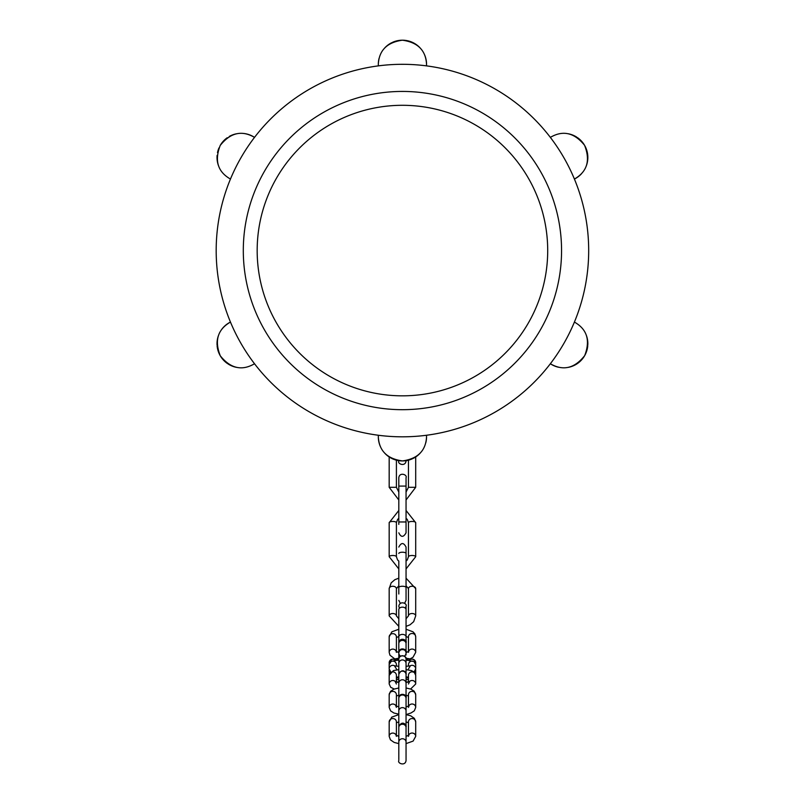 <?xml version="1.0" encoding="UTF-8"?>
<svg xmlns="http://www.w3.org/2000/svg" width="804" height="804" viewBox="0 0 804 804"><rect width="100%" height="100%" fill="white"/><g stroke="black" fill="none" stroke-linecap="round" stroke-linejoin="round"><path stroke-width="1.21" d="M257.169 250.567A145.263 145.263 0 0 0 475.063 376.372A145.263 145.263 0 0 0 475.063 124.761A145.263 145.263 0 0 0 257.169 250.567M230.457 179.051A186.257 186.257 0 0 1 254.516 137.383A24.11 24.11 0 0 0 242.939 133.394A24.11 24.11 0 0 1 254.516 137.383C241.803 129.977 230.376 132.67 220.216 145.444C214.346 160.659 217.763 171.855 230.457 179.051A186.257 186.257 0 0 0 230.457 322.072A24.11 24.11 0 0 0 221.281 330.002A24.11 24.11 0 0 1 230.457 322.072A186.257 186.257 0 0 0 254.516 363.75C241.934 371.136 230.527 368.503 220.296 355.83C214.296 340.655 217.673 329.409 230.457 322.072M378.372 65.868A24.11 24.11 0 0 1 379.056 58.421A24.11 24.11 0 0 0 378.372 65.868A186.257 186.257 0 0 1 426.492 65.868A24.11 24.11 0 0 0 424.582 54.803A24.11 24.11 0 0 1 426.492 65.868L426.542 64.31C425.798 50.33 417.738 42.3 402.352 40.2C387.036 42.391 379.026 50.421 378.322 64.31L378.372 65.868A186.257 186.257 0 0 0 254.516 137.383M550.348 137.383A186.257 186.257 0 0 1 574.408 179.051A24.11 24.11 0 0 0 581.483 173.754A24.11 24.11 0 0 1 574.408 179.051C587.191 171.724 590.568 160.468 584.558 145.283C574.327 132.63 562.921 129.997 550.348 137.383A186.257 186.257 0 0 0 426.492 65.868M574.408 322.072A186.257 186.257 0 0 1 550.348 363.75A24.11 24.11 0 0 0 558.478 367.227A24.11 24.11 0 0 1 550.348 363.75C563.091 371.146 574.528 368.453 584.669 355.649C590.518 340.464 587.101 329.268 574.408 322.072A186.257 186.257 0 0 0 574.408 179.051A186.257 186.257 0 0 1 574.408 322.072A186.257 186.257 0 0 0 574.408 179.051M426.492 435.255A24.11 24.11 0 0 1 425.818 442.702A24.11 24.11 0 0 0 426.492 435.255A186.257 186.257 0 0 1 378.372 435.255A24.11 24.11 0 0 0 380.282 446.331A24.11 24.11 0 0 1 378.372 435.255L378.322 436.823C379.066 450.793 387.126 458.833 402.513 460.933C417.829 458.742 425.839 450.702 426.542 436.823L426.492 435.255A186.257 186.257 0 0 0 550.348 363.75M254.516 363.75A186.257 186.257 0 0 0 378.372 435.255M243.3 250.567A159.132 159.132 0 0 0 481.998 388.372A159.132 159.132 0 0 0 481.998 112.751A159.132 159.132 0 0 0 243.3 250.567M218.306 335.921A24.11 24.11 0 0 0 217.05 344.916A24.11 24.11 0 0 1 218.306 335.921M217.12 345.891A24.11 24.11 0 0 0 220.206 355.68A24.11 24.11 0 0 1 217.12 345.891M220.296 355.83A24.11 24.11 0 0 0 227.381 363.498A24.11 24.11 0 0 1 220.296 355.83M228.045 363.941A24.11 24.11 0 0 0 236.597 367.378A24.11 24.11 0 0 1 228.045 363.941M236.466 133.786A24.11 24.11 0 0 0 229.21 136.479A24.11 24.11 0 0 1 236.466 133.786M227.251 137.725A24.11 24.11 0 0 0 220.216 145.444A24.11 24.11 0 0 1 227.251 137.725M218.969 147.946A24.11 24.11 0 0 0 217.502 152.629A24.11 24.11 0 0 1 218.969 147.946M217.11 155.383A24.11 24.11 0 0 0 218.356 165.363A24.11 24.11 0 0 1 217.11 155.383M420.02 47.818A24.11 24.11 0 0 0 402.774 40.2A24.11 24.11 0 0 1 420.02 47.818M402.352 40.2A24.11 24.11 0 0 0 392.593 42.3A24.11 24.11 0 0 1 402.352 40.2M391.769 42.682A24.11 24.11 0 0 0 384.774 47.888A24.11 24.11 0 0 1 391.769 42.682M586.558 165.202A24.11 24.11 0 0 0 584.87 145.836A24.11 24.11 0 0 1 586.558 165.202M584.558 145.283A24.11 24.11 0 0 0 577.473 137.625A24.11 24.11 0 0 1 584.558 145.283M576.669 137.092A24.11 24.11 0 0 0 568.257 133.755A24.11 24.11 0 0 1 576.669 137.092M384.845 453.315A24.11 24.11 0 0 0 402.09 460.933A24.11 24.11 0 0 1 384.845 453.315M402.513 460.933A24.11 24.11 0 0 0 412.271 458.833A24.11 24.11 0 0 1 402.513 460.933M413.095 458.451A24.11 24.11 0 0 0 420.09 453.245A24.11 24.11 0 0 1 413.095 458.451M568.418 367.348A24.11 24.11 0 0 0 584.347 356.192A24.11 24.11 0 0 1 568.418 367.348M584.669 355.649A24.11 24.11 0 0 0 587.764 345.69A24.11 24.11 0 0 1 584.669 355.649M587.824 344.725A24.11 24.11 0 0 0 586.508 335.77A24.11 24.11 0 0 1 587.824 344.725M396.402 695.932L398.814 695.289L398.814 759.72M398.814 745.207L398.814 743.62L394.181 742.434L390.473 739.871L389.176 736.374A3.618 3.316 180 0 1 396.251 735.409M392.784 659.139A3.618 3.618 -0 0 0 389.307 663.712A3.618 3.618 -0 0 1 395.427 660.285A3.618 3.618 -0 0 0 392.784 659.139M415.578 663.772A3.618 3.618 180 0 0 415.698 662.858A3.618 3.618 180 0 1 415.578 663.772L415.698 662.757A3.618 3.618 180 0 0 409.437 660.285A3.618 3.618 180 0 1 415.567 663.712L415.698 664.606A3.618 3.608 180 0 1 415.688 664.647M389.287 663.772L389.176 662.858A3.618 3.618 -0 0 0 389.287 663.772A3.618 3.618 -0 0 1 389.176 662.858L391.829 659.27L398.814 659.109L398.814 653.109M396.402 722.736L398.814 721.942L398.814 726.726C402.291 719.319 407.176 725.62 406.05 726.726L406.02 727.158M406.05 663.531L406.05 659.32A3.618 3.588 0 0 0 402.432 655.732A3.618 3.588 0 0 0 398.814 659.32L398.814 663.531A3.618 3.588 0 0 1 402.432 659.933A3.618 3.588 0 0 1 406.05 663.531L406.05 674.636A3.618 3.507 0 0 0 402.432 671.129A3.618 3.507 0 0 0 398.814 674.636L398.814 698.364A3.618 3.387 0 0 1 402.432 694.978A3.618 3.387 0 0 1 406.05 698.364L406.05 760.534L406.05 743.62L413.105 741.097L415.698 736.374A3.618 3.316 0 0 0 408.613 735.409M398.814 663.531L398.814 674.365C402.161 667.029 407.136 673.079 406.05 674.365L406.05 674.506M398.814 653.009A3.618 3.618 180 0 0 400.613 656.134A3.618 3.618 180 0 1 402.432 649.391A3.618 3.618 180 0 1 404.251 656.134A3.618 3.618 180 0 0 406.05 653.009C407.588 650.185 399.709 647.009 398.814 653.009A3.618 3.618 180 0 1 402.432 649.391A3.618 3.618 180 0 1 406.05 653.009L406.05 652.305C407.668 649.511 399.608 646.346 398.814 652.305M398.814 654.989L398.814 652.335M408.462 637.471L406.05 636.587L406.05 643.652A3.618 3.266 0 0 0 398.814 643.652L398.814 659.25M398.814 518.319L397.618 519.404L396.402 522.68L396.402 556.72L397.608 559.976L398.814 561.081L398.814 594.015L398.814 585.774L396.402 588.639L396.402 615.884L398.814 618.748L398.814 609.532L398.814 636.778A3.618 2.382 0 0 1 402.432 634.396A3.618 2.382 0 0 1 406.05 636.778L406.05 606.236C407.578 603.362 399.648 600.286 398.814 606.236L399.417 608.226M396.402 615.884A3.618 2.382 180 0 0 392.784 613.502A3.618 2.382 180 0 0 389.176 615.884L398.814 626.356L398.814 629.241L391.88 631.803L389.176 636.758L389.176 652.356L389.97 655.22L394.674 658.818M396.402 637.471L398.814 636.587L398.814 649.461M396.402 556.72A3.618 1.226 180 0 0 392.784 555.494A3.618 1.226 180 0 0 389.176 556.72L398.814 568.93L398.814 578.166L394.875 579.684L391.186 582.84L389.176 588.639L389.176 615.884M398.814 486.088L406.05 486.088L406.05 477.666C407.558 474.712 399.568 471.777 398.814 477.666L398.814 524.399M398.814 742.062A3.618 3.316 0 0 1 402.432 738.745A3.618 3.316 0 0 1 406.05 742.062M398.814 727.54A3.618 3.316 0 0 1 402.432 724.233A3.618 3.316 0 0 1 406.05 727.54L406.05 726.726L406.05 727.54M408.462 735.499L408.462 721.861A3.618 3.316 0 0 1 412.08 718.545A3.618 3.316 0 0 1 415.698 721.861L415.698 736.374M396.402 735.499L396.402 721.861A3.618 3.316 180 0 0 392.784 718.545A3.618 3.316 180 0 0 389.176 721.861L389.176 736.374M408.744 706.083A3.618 3.387 0 0 1 415.698 707.399L415.698 694.756L414.231 691.219L410.934 689.139L406.05 687.973M408.462 706.213L408.462 694.756A3.618 3.387 0 0 1 412.08 691.36A3.618 3.387 0 0 1 415.698 694.756M396.121 706.083A3.618 3.387 180 0 0 389.176 707.399L390.633 710.927L393.93 713.017L398.814 714.173M396.402 706.213L396.402 694.756A3.618 3.387 180 0 0 392.784 691.36A3.618 3.387 180 0 0 389.176 694.756L389.176 707.399M409.186 681.892A3.618 3.507 0 0 1 415.698 684.003L415.698 675.36L414.14 672.054L411.467 670.606L406.05 669.591M408.462 682.104L408.462 675.36A3.618 3.507 0 0 1 412.08 671.853A3.618 3.507 0 0 1 415.698 675.36M395.679 681.892A3.618 3.507 180 0 0 389.176 684.003L390.724 687.319L394.241 689.018M396.402 682.104L396.402 675.36A3.618 3.507 180 0 0 392.784 671.853A3.618 3.507 180 0 0 389.176 675.36L389.176 684.003M410.06 665.923A3.618 3.588 0 0 1 415.698 668.898L415.698 664.697L414.05 661.571L406.05 660.034M408.462 666.144L408.462 664.697A3.618 3.588 0 0 1 412.08 661.109A3.618 3.588 0 0 1 415.698 664.697L415.698 664.606M394.804 665.923A3.618 3.588 180 0 0 389.176 668.898L390.784 672.003M396.402 666.144L396.402 664.697A3.618 3.588 180 0 0 392.784 661.109A3.618 3.588 180 0 0 389.176 664.697L389.176 668.898M406.05 659.109L412.794 659.21L414.894 660.486L415.698 662.757A3.618 3.618 180 0 1 415.567 663.712M398.814 660.034L391.186 661.33L389.176 664.606A3.618 3.608 -0 0 0 389.176 664.647M415.588 674.445A3.618 3.608 180 0 0 415.698 673.601L415.698 670.466A3.618 3.608 180 0 1 414.834 672.797M389.176 673.601A3.618 3.608 -0 0 0 389.277 674.445L389.176 670.466A3.618 3.608 -0 0 0 390.03 672.797M408.563 651.572A3.618 3.266 0 0 1 415.698 652.356L415.698 636.758L414.894 633.894L412.985 631.803L406.05 629.241L406.05 626.356L409.99 624.839L413.678 621.683L415.698 615.884A3.618 2.382 0 0 0 412.08 613.502A3.618 2.382 0 0 0 408.462 615.884L408.462 588.639A3.618 2.382 0 0 1 412.08 586.267A3.618 2.382 0 0 1 415.698 588.639L415.698 615.884M408.462 651.642L408.462 636.758A3.618 3.266 0 0 1 415.698 636.758M396.302 651.572A3.618 3.266 180 0 0 389.176 652.356M396.402 651.642L396.402 636.758A3.618 3.266 180 0 0 389.176 636.758M396.402 588.639A3.618 2.382 180 0 0 392.784 586.267A3.618 2.382 180 0 0 389.176 588.639M415.698 522.68A3.618 1.226 0 0 0 412.08 521.454A3.618 1.226 0 0 0 408.462 522.68L408.462 556.72A3.618 1.226 0 0 1 412.08 555.494A3.618 1.226 0 0 1 415.698 556.72L415.698 522.68L406.05 510.47L406.05 499.987L415.698 487.304L408.462 487.304L408.462 460.159M396.402 522.68A3.618 1.226 180 0 0 392.784 521.454A3.618 1.226 180 0 0 389.176 522.68L389.176 556.72M396.402 460.159L396.402 487.304L389.176 487.304L398.814 499.987M398.814 711.007A3.618 3.387 0 0 1 402.432 707.62A3.618 3.387 0 0 1 406.05 711.007M398.814 683.279A3.618 3.507 0 0 1 402.432 679.772A3.618 3.507 0 0 1 406.05 683.279L406.05 697.751C407.558 694.807 399.568 691.862 398.814 697.751L398.834 698.063M398.814 609.532A3.618 2.382 0 0 1 402.432 607.161A3.618 2.382 0 0 1 406.05 609.532M398.814 587.483A3.618 1.226 0 0 1 402.432 586.257A3.618 1.226 0 0 1 406.05 587.483L406.05 600.387L406.05 585.774L408.462 588.639M398.814 553.453A3.618 1.226 0 0 1 402.432 552.227A3.618 1.226 0 0 1 406.05 553.453L406.05 587.483M398.814 521.967L406.05 521.967L406.05 532.831L406.05 524.399M398.814 760.534C397.206 763.408 405.337 766.433 406.05 760.534M396.402 736.374L396.04 735.258L398.814 736.283M406.05 736.283L408.824 735.258L408.462 736.374M415.698 721.861L414.392 718.364L410.683 715.801L406.05 714.615L410.995 712.987L414.331 710.816L415.698 707.399M398.814 714.615L391.759 717.138L389.176 721.861M408.462 722.736L406.05 721.942M396.402 707.399L395.849 705.922L398.814 706.867M406.05 706.867L409.015 705.922L408.462 707.399M398.814 687.973L393.87 689.159L390.533 691.329L389.176 694.756M408.462 695.932L406.05 695.289L406.04 698.063M410.623 689.018L415.698 684.003M396.402 684.003L395.327 681.752L398.814 682.506M406.05 683.279L406.05 674.365L406.05 682.506L409.537 681.752L408.462 684.003M398.814 669.591L393.377 670.606L389.176 675.36M408.462 677.259L406.05 676.857L406.05 682.506M398.814 676.857L396.402 677.259M414.08 672.003L415.698 668.898M396.402 668.898L394.473 665.843L398.814 666.325M406.05 666.325L410.392 665.843L408.462 668.898M389.176 670.466L389.257 669.692M415.608 669.692L415.698 670.466M415.698 673.601L415.598 674.455M408.462 677.872L406.05 677.993M398.814 677.993L396.402 677.872M396.402 679.601L398.814 679.531M406.05 679.531L408.462 679.601M408.462 681.943L406.05 682.003M398.814 682.003L396.402 681.943M397.086 682.254L398.814 682.305M406.05 682.305L407.779 682.254M411.357 659.129L406.05 658.225M398.814 658.225L393.508 659.129M410.191 658.818L412.985 657.3L415.698 652.356M396.402 652.356L396.131 651.441L398.814 652.526M406.05 652.526L408.733 651.441L408.462 652.356M405.447 608.226L406.05 606.236L406.05 618.748L408.462 615.884M415.698 588.639L406.05 578.166L406.05 568.93L415.698 556.72M406.05 559.976L406.05 561.081L407.246 559.996L408.462 556.72M398.814 510.47L389.176 522.68M408.462 522.68L407.266 519.424L406.05 518.319L406.05 521.967L406.05 486.088M415.698 456.953L415.698 487.304M389.176 456.953L389.176 487.304M396.402 487.304L398.814 492.068M406.05 477.666L406.05 492.068L408.462 487.304M406.05 698.364L406.05 697.751M406.05 659.32L406.05 659.26C407.648 656.355 399.498 653.391 398.814 659.26L398.814 659.26M406.05 654.989L406.05 652.305M398.854 643.21L398.814 642.708C399.769 636.667 407.598 639.954 406.05 642.708L406.05 653.009M398.814 600.387L400.302 603.312M404.563 603.312L406.05 600.387M406.05 547.072L406.05 553.453L406.05 547.072C403.638 542.409 401.226 542.409 398.814 547.072M398.814 532.831C401.025 537.484 403.437 537.484 406.05 532.831M398.814 461.074C397.176 463.807 405.186 467.094 406.05 461.074"/></g></svg>
